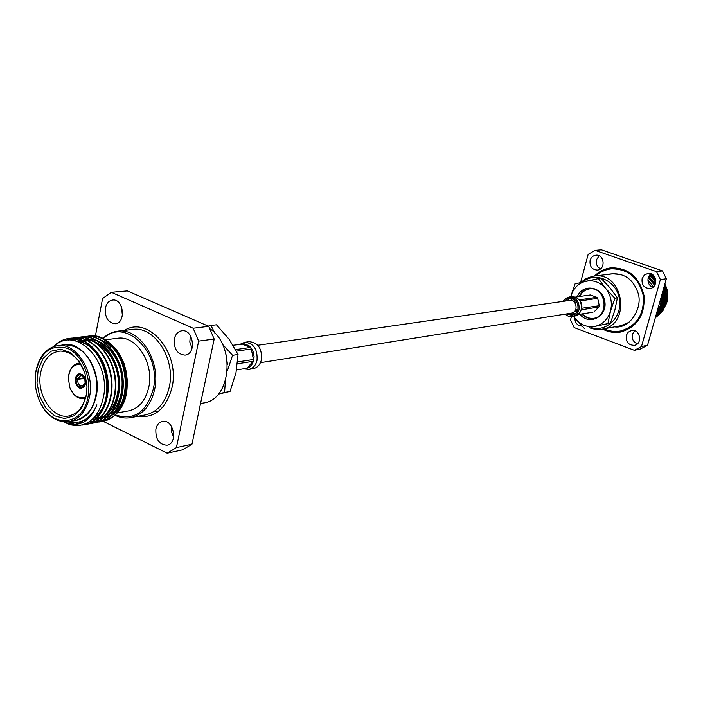 <?xml version="1.0" encoding="UTF-8"?>
<svg xmlns="http://www.w3.org/2000/svg" width="703" height="703" viewBox="0 0 703 703"><rect width="100%" height="100%" fill="white"/><g stroke="black" fill="none" stroke-linecap="round" stroke-linejoin="round"><path stroke-width="1.05" d="M257.816 345.261L569.588 300.427C576.759 299.074 578.762 312.299 571.513 313.125L260.453 362.669M647.902 279.882L653.289 286.956M655.31 317.756C665.899 309.918 668.922 299.232 664.379 285.708M655.521 317.018C664.449 309.548 667.217 299.759 663.825 287.659M655.794 316.034C663.026 309.109 665.495 300.383 663.201 289.856L663.342 302.879M653.614 275.506L650.987 273.81M656.18 314.689C661.637 308.547 663.737 301.121 662.481 292.422M655.345 278.3L650.345 274.328M656.725 312.756C660.293 307.773 661.91 302.053 661.585 295.585M655.811 280.444L649.765 274.917M657.709 309.285L660.249 300.286M655.767 282.281L652.033 277.861L655.75 282.342M655.337 317.677C665.715 309.874 668.711 299.293 664.309 285.936M655.548 316.912C664.273 309.505 667.006 299.838 663.755 287.914L665.231 297.141M655.837 315.884C662.85 309.048 665.284 300.471 663.122 290.146M654.01 275.954L650.908 273.871M656.233 314.487C661.47 308.468 663.518 301.227 662.375 292.773M655.442 278.581L650.266 274.398M656.813 312.448C660.135 307.659 661.681 302.193 661.453 296.042M655.829 280.682L649.695 274.996M657.92 308.52L659.994 301.2M665.653 305.445L666.98 301.939C668.615 295.717 667.903 289.768 664.836 284.082M650.31 274.355L653.816 275.725M664.001 287.035C666.259 292.887 666.303 298.696 664.133 304.452M663.491 305.902L659.941 311.095M653.368 286.877L647.902 279.732M649.229 275.62L652.033 277.861M652.797 287.342C648.913 285.48 647.375 282.316 648.192 277.843L654.686 285.295M655.521 283.397L648.605 276.718M658.122 315.629L663.14 310.269L666.339 303.415C668.122 296.938 667.595 290.594 664.748 284.39M666.47 297.009L664.335 285.866M666.47 296.666L664.291 286.007M653.518 275.418L650.697 274.029M663.984 297.597L663.131 290.102M654.976 277.439L651.224 275.005M662.727 298.046L662.402 292.676M655.644 279.346L649.932 275.145M661.461 298.485L661.479 295.945M655.258 284.17L648.474 277.026M664.616 302.571L665.337 294.952L663.817 287.694M653.254 275.163L650.758 273.985M654.853 277.219L650.679 274.653M656.664 312.984C661.751 307.308 663.694 300.427 662.498 292.36M655.6 279.135L649.73 274.961M660.794 303.511L661.602 295.515M659.511 303.819L660.179 300.559M655.319 284.021L648.509 276.938M654.695 285.286L648.21 277.79M651.25 277.167L655.565 279.012M663.465 288.924L664.59 294.935L663.86 300.963M598.271 278.353L605.652 288.406C600.002 282.105 593.35 279.715 585.687 281.235C578.174 283.344 573.2 288.441 570.757 296.525L575.054 283.871L600.81 278.045L609.984 287.817L617.392 297.887L614.897 298.265L610.494 311.095L607.919 323.573L610.432 323.125L614.8 310.383L617.392 297.887M607.919 323.573L595.283 326.306C602.866 324.347 607.937 319.276 610.494 311.095C612.506 302.703 610.889 295.137 605.652 288.406L614.897 298.265M584.588 328.679L575.52 318.907C581.012 325.199 587.603 327.66 595.283 326.306L610.432 323.125M573.648 316.288L575.52 318.907L573.472 316.315M626.268 335.454L628.183 332.194L631.399 330.507C639.906 328.468 643.104 343.837 634.475 345.296C628.447 345.243 625.705 341.966 626.268 335.454M581.979 326.078C577.453 325.7 575.045 323.002 574.755 317.976M590.107 260.382C591.074 257.351 592.998 255.62 595.898 255.189C604.404 254.029 605.933 269.513 597.365 270.084C591.9 269.627 589.474 266.393 590.107 260.382M642.12 278.634L644.291 275.084L647.902 273.405C656.699 271.947 658.764 287.641 649.888 288.52C644.062 288.195 641.479 284.9 642.12 278.634M594.58 275.971C599.246 271.305 604.773 268.581 611.153 267.799C628.456 267.746 639.414 277.026 644.036 295.647C645.134 314.795 637.419 326.904 620.881 331.983C614.554 333.125 608.464 332.159 602.62 329.083M580.59 282.474L588.156 254.363L595.037 250.338L656.505 271.639L660.381 279.557L641.488 346.535L634.387 350.322L574.175 327.589L570.52 319.909L571.398 316.622M656.505 271.639L662.498 270.91L601.381 249.793L595.037 250.338M641.488 346.535L647.542 345.217L640.477 348.978L634.387 350.322M660.381 279.557L666.347 278.757L647.542 345.217M637.349 343.837C633.262 342.045 631.61 338.846 632.41 334.233L634.624 330.718M600.432 268.854C597.023 266.903 595.705 263.871 596.478 259.759L599.141 255.778M648.192 277.843L651.022 273.792M666.347 278.757L662.498 270.91M595.88 275.822C600.371 271.323 605.678 268.625 611.803 267.738M621.514 331.851C615.397 332.809 609.536 331.807 603.912 328.846M580.819 282.413L585.942 278.608L592.857 276.2L612.884 273.81L621.786 274.609M629.018 322.334L620.749 325.726L601.039 329.356L595.511 329.435L589.211 327.774M593.894 276.059C623.649 271.068 631.848 325.155 601.953 329.206M590.854 327.422C606.54 332.844 622.911 316.535 619.361 298.52C616.329 280.409 595.318 271.191 582.585 281.982M579.729 296.455C581.82 292.237 585.028 289.715 589.36 288.907M593.815 318.274C589.43 318.784 585.617 317.334 582.374 313.916M581.82 314.004C585.151 317.51 589.061 318.951 593.543 318.327C610.274 316.262 605.687 285.954 589.088 288.942C584.624 289.671 581.319 292.211 579.175 296.534M577.304 296.798C582.479 282.966 602.822 286.332 604.844 301.587C607.427 316.754 588.991 325.99 579.957 314.311M575.775 300.691L574.008 301.842M575.318 310.471L577.339 311.042M576.539 301.649L574.746 302.633M575.792 309.496L577.787 309.909M576.776 312.035L574.852 311.13M573.376 301.35L574.94 299.917M575.405 297.07L590.371 294.961L596.856 297.316L579.5 299.803M592.796 312.22L578.2 314.513M581.592 309.768L598.921 306.991L599.272 305.7L581.943 308.239L580.45 300.866L597.708 298.336L596.856 297.316M599.272 305.7L597.708 298.336M593.991 311.956L598.921 306.991M572.945 298.74L570.95 299.162L569.623 298.511L566.838 300.822M564.922 314.179L568.305 316.236L572.101 316.543C575.537 315.823 577.84 313.617 578.982 309.926C579.764 301.789 576.486 297.474 569.14 296.991L565.607 298.415L562.989 301.376M566.46 313.933L571.882 315.304C574.896 314.68 576.899 312.756 577.901 309.531C578.578 302.413 575.713 298.652 569.298 298.248L567.312 298.845L564.527 301.156M105.889 414.972C127.261 412.564 134.581 371.553 116.856 351.553M108.28 344.101L103.376 341.93M104.668 339.865L117.603 338.275C136.092 334.962 154.361 363.284 148.764 387.274C145.591 400.631 138.869 408.496 128.596 410.877L116.979 412.969M84.193 377.731L77.717 378.899L80.608 375.674L82.356 375.85M82.075 374.356L81.917 375.2L84.835 379.084L85.107 382.959L85.212 381.501M84.861 379.189L81.917 375.2M85.107 382.898L82.189 386.123L80.599 385.903L83.578 385.481M83.965 385.112L80.283 385.754L79.536 385.218L78.095 383.117L77.576 379.857L77.638 379.312L84.597 378.495M85.107 382.959L85.678 383.24M79.527 373.811L76.759 375.63L75.59 378.355L76.293 378.689C77.242 375.464 79.017 374.26 81.636 375.068L81.794 374.216M85.608 383.618L85.037 383.337C84.07 386.562 82.286 387.766 79.676 386.94L79.501 387.871L81.706 388.214M75.555 378.539L75.52 378.724C75.124 382.827 76.355 385.824 79.219 387.731L79.395 386.799C76.943 385.156 75.889 382.581 76.223 379.058L75.59 378.346M76.293 378.689L77.717 378.899M82.163 375.885L81.636 375.068M80.599 385.903L79.676 386.94M77.638 379.312L76.223 379.058M79.395 386.799L80.283 385.754M53.674 346.535C58.041 341.904 63.235 339.18 69.246 338.354C85.546 335.858 103.394 354.33 106.997 376.843C110.819 399.989 100.239 422.055 84.255 424.779L81.996 425.078M74.878 424.471L69.369 422.415M64.026 340.92L73.086 337.897C89.369 335.393 107.199 353.82 110.793 376.263C114.598 399.348 104.026 421.361 88.051 424.076L84.061 424.436M79.175 423.883L75.643 422.811M68.314 340.208L76.917 337.449C93.183 334.953 110.977 353.31 114.563 375.683C118.359 398.706 107.796 420.658 91.838 423.382L85.942 423.654M81.979 422.951L79.395 422.108M71.319 340.208L80.731 336.992C96.979 334.505 114.747 352.809 118.315 375.121C122.102 398.074 111.54 419.955 95.599 422.679L93.701 422.951M73.877 340.524L84.518 336.544C100.749 334.066 118.491 352.317 122.05 374.558C125.819 397.45 115.257 419.278 99.334 421.993L89.518 421.58M86.302 420.491L84.773 419.805M86.407 336.403L88.27 336.104C104.492 333.609 122.225 351.834 125.758 374.031C129.51 396.87 118.921 418.637 102.998 421.317L100.696 421.607M103.051 421.308L103.095 421.299C110.564 419.796 116.628 415.165 121.303 407.389C138.298 380.279 115.389 330.937 88.745 336.043L88.279 336.104M69.483 338.328L69.72 338.301C86.012 335.797 103.859 354.268 107.471 376.764C111.285 399.902 100.714 421.967 84.738 424.691L84.492 424.735M73.332 337.871L73.569 337.844C89.852 335.349 107.664 353.767 111.259 376.193C115.064 399.269 104.492 421.264 88.525 423.988L88.288 424.032M77.163 337.422L77.392 337.387C93.657 334.892 111.452 353.249 115.028 375.622C118.825 398.636 108.253 420.579 92.304 423.294L92.067 423.338M80.968 336.965L81.188 336.939C97.436 334.443 115.204 352.748 118.781 375.05C122.559 397.995 111.997 419.876 96.056 422.6L95.828 422.635M84.755 336.517L84.984 336.491C101.206 334.004 118.948 352.247 122.507 374.488C126.276 397.362 115.723 419.181 99.8 421.905L99.562 421.949M54.131 346.386C75.52 324.733 111.206 361.289 103.438 397.16C99.439 415.104 90.59 424.638 76.882 425.763L70.107 424.761L63.516 421.818M86.223 395.921L81.776 407.802L74.14 415.754L64.579 418.549L54.649 415.816L45.915 408.056L39.72 396.527L36.995 383.03L38.173 369.655L43.076 358.468L50.976 351.245L60.669 349.171L70.608 352.669L79.184 361.219L84.975 373.486L87.014 386.905L86.223 395.921M88.016 396.808C91.856 377.608 82.031 354.497 67.602 348.416C51.064 343.837 40.414 352.045 35.633 373.021C34.324 383.091 35.791 392.74 40.018 401.967C51.583 428.9 83.262 426.255 88.016 396.808M35.668 372.827L35.985 370.824C39.157 356.166 46.354 347.774 57.558 345.648C76.346 342.238 95.072 371.957 89.483 397.037C86.311 410.991 79.509 419.19 69.07 421.624C57.145 422.89 47.523 416.457 40.194 402.327L40.106 402.151M69.07 421.624L75.722 420.42C91.205 415.35 98.095 401.413 96.381 378.627C91.267 356.351 80.555 345.085 64.263 344.822L57.558 345.648M72.963 420.921C84.826 419.735 92.585 411.44 96.249 396.017C102.278 369.409 80.863 338.582 61.486 345.164M94.685 416.87L101.592 417.96L107.603 417.02L113.227 414.287L118.166 409.911L122.217 404.032L125.178 396.958L126.883 389.031L127.278 380.551L126.329 371.966L124.079 363.653L120.617 355.955L116.136 349.286L110.802 343.881L104.879 339.988M64.281 421.888C78.859 428.004 89.738 422.318 96.9 404.823C93.288 413.355 88.007 418.935 81.047 421.554L74.237 422.89L67.277 421.862M96.9 404.823C93.148 414.137 87.33 419.893 79.439 422.099M77.91 341.623C106.355 343.609 118.508 403.039 94.202 417.415M86.17 420.587L83.639 420.429M76.601 341.183L79.615 340.595L76.486 341.148M93.473 419.577L91.777 419.805M77.822 341.588L83.411 340.138C98.42 337.809 114.809 354.655 118.113 375.174C121.619 396.281 111.9 416.422 97.216 418.891L92.471 419.181M79.351 342.185L87.181 339.681C102.172 337.361 118.535 354.145 121.839 374.611C125.327 395.657 115.617 415.745 100.942 418.215L100.52 418.294C115.195 415.816 124.906 395.727 121.408 374.673C118.113 354.207 101.742 337.414 86.75 339.734L87.181 339.681M81.038 342.976L90.933 339.233M100.845 340.278C131.812 348.301 134.466 414.454 104.65 417.538M100.872 417.854L99.967 417.828M98.921 417.749L97.207 417.494M96.926 417.441L95.432 417.081M78.56 341.86C105.837 345.129 117.515 401.422 94.826 416.703M86.065 420.658L83.429 420.535M93.042 419.656L91.733 419.849M77.664 341.535L82.98 340.19C97.989 337.862 114.378 354.707 117.691 375.235C121.197 396.351 111.478 416.501 96.794 418.97L92.374 419.269M79.167 342.106L86.75 339.734M80.836 342.879L90.502 339.285M101.68 340.779C131.892 350.437 133.324 414.603 104.229 417.617M85.037 373.697C79.782 358.917 71.486 351.386 60.15 351.078C50.062 352.379 43.577 359.549 40.677 372.599C35.897 394.743 53.279 420.693 69.94 415.666C78.305 413.171 83.745 406.255 86.267 394.928L87.005 386.685M85.45 398.311L84.123 398.636C77.919 399.111 73.174 395.499 69.878 387.784L69.825 387.643M68.349 377.871L68.358 377.731C69.219 369.383 72.681 364.523 78.745 363.143L80.116 363.056M85.634 383.513L84.175 386.72L81.636 388.223C75.036 389.603 72.743 374.462 79.448 373.82C83.859 374.304 85.915 377.537 85.634 383.513M80.889 364.286C73.718 363.969 69.535 368.548 68.34 378.012L69.782 387.511C73.727 396.202 79.079 399.339 85.828 396.914M76.196 378.645L75.52 378.724M218.334 394.155L230.066 391.422L218.73 393.68M230.066 391.422L235.997 372.695L238.036 354.505L232.561 355.323L227.35 370.929M225.382 381.105L224.582 392.406M238.036 354.505L229.178 339.329L216.471 324.795L210.935 325.471L214.854 333.108M222.42 344.18L232.561 355.323M208.202 326.104L210.935 325.471M227.473 364.365L225.812 353.416M190.346 335.586L189.81 341.983L192.051 348.257M121.434 306.605L122.401 315.559M171.462 426.317L171.541 431.932L173.597 437.143M208.721 326.324L193.149 328.231L111.32 292.299L127.366 290.91L208.721 326.324L214.187 339.048L191.945 444.226L182.78 449.779L167.2 453.207L103.104 421.29M111.32 292.299L102.594 298.511L95.336 336.324M214.187 339.048L198.659 341.122L176.409 447.6L191.945 444.226M174.326 338.951C173.738 348.978 177.314 354.374 185.065 355.138C196.84 354.084 193.422 328.714 181.778 330.779C177.964 331.482 175.478 334.206 174.326 338.951M105.388 308.125C104.835 317.642 108.121 322.853 115.23 323.749C126.347 323.125 123.666 298.406 112.656 300.032C108.921 300.629 106.496 303.327 105.388 308.125M155.873 429.032C155.416 439.357 159.159 444.753 167.103 445.201C178.43 443.408 173.536 418.654 162.402 421.44C159.045 422.266 156.874 424.797 155.873 429.032M176.409 447.6L167.2 453.207M193.149 328.231L198.659 341.122M200.548 403.548L203.615 402.977C231.067 399.884 235.953 345.56 209.933 328.793M115.187 414.858C133.79 420.939 146.47 412.45 153.201 389.374C162.085 352.642 124.554 315.99 103.042 338.96M102.603 338.749C106.979 334.426 111.979 331.904 117.603 331.192C139.581 327.361 161.277 361.061 154.59 389.603C150.82 405.42 142.858 414.77 130.705 417.635C125.362 418.593 120.064 417.784 114.809 415.209M233.115 345.243L244.714 343.89L249.064 345.788L250.189 347.502L235.602 349.619M236.401 351.157L251.27 348.987L252.983 351.157L254.143 356.825L253.423 359.497L237.632 361.948M237.447 363.776L253.018 361.333L252.685 363.504L249.468 367.23L247.078 368.231L236.551 369.945M246.164 368.486L245.602 368.583M246.296 368.469L249.468 367.23L252.685 363.495L254.143 356.825L252.983 351.157L250.751 347.423L249.064 345.788L244.714 343.89L242.517 343.925M244.732 342.291L249.17 341.667C258.071 342.502 262.157 348.53 261.428 359.743C260.128 364.795 257.403 367.766 253.265 368.662L248.844 369.383C253.001 368.486 255.725 365.498 257.017 360.428C257.746 349.18 253.651 343.126 244.732 342.291L240.11 344.259M581.425 309.663L581.935 306.561M580.16 300.902L581.073 302.501M580.45 300.866L580.564 301.438M581.917 307.765L582.04 308.371M571.847 298.933L572.883 298.687M570.818 300.401L572.365 298.819M575.335 313.679L572.813 312.738M574.404 316.165C577.84 315.445 580.124 313.248 581.276 309.566C582.058 301.446 578.78 297.149 571.451 296.675C569.448 296.13 578.472 295.963 581.232 303.107C582.682 306.693 581.486 310.629 577.655 314.9L572.101 316.543M568.771 313.564L573.015 315.014M570.467 298.177L569.623 298.511M124.378 330.401C148.228 315.049 180.443 352.844 171.989 387.59C166.198 408.856 154.678 418.461 137.41 416.387M130.705 417.635L145.459 414.893C157.56 412.037 165.495 402.793 169.256 387.151C175.943 358.934 154.388 325.638 132.516 329.443L117.603 331.192M111.092 345.964L109.844 348.653M118.122 403.267L120.108 405.455M247.078 368.231L253.018 361.333M253.423 359.497L251.27 348.987M250.189 347.502L242.113 343.978M606.601 274.557C621.9 271.543 632.296 277.43 637.77 292.228C643.447 306.139 630.837 329.276 614.527 326.877M596.056 275.804C600.424 271.85 605.476 269.521 611.223 268.827C628.166 268.783 638.86 277.755 643.307 295.752C644.387 314.267 636.83 326.007 620.644 330.972C614.949 332.009 609.431 331.289 604.088 328.811M578.068 314.619L592.981 312.194M581.24 309.689C582.137 306.271 581.671 303.292 579.843 300.752M569.14 296.991L571.451 296.675M573.279 298.854L572.84 298.696M154.748 411.606L157.665 411.905M84.984 336.491L84.518 336.544M81.205 336.939L80.731 336.992M77.4 337.387L76.926 337.449M73.569 337.844L73.094 337.897M69.729 338.301L69.246 338.354M99.791 421.905L99.334 421.993M96.056 422.6L95.599 422.688M92.304 423.294L91.838 423.382M88.525 423.988L88.06 424.076M84.729 424.691L84.255 424.779M84.123 398.636L85.423 398.416M78.745 363.143L80.054 362.968M243.844 368.864L248.853 369.383"/></g></svg>
